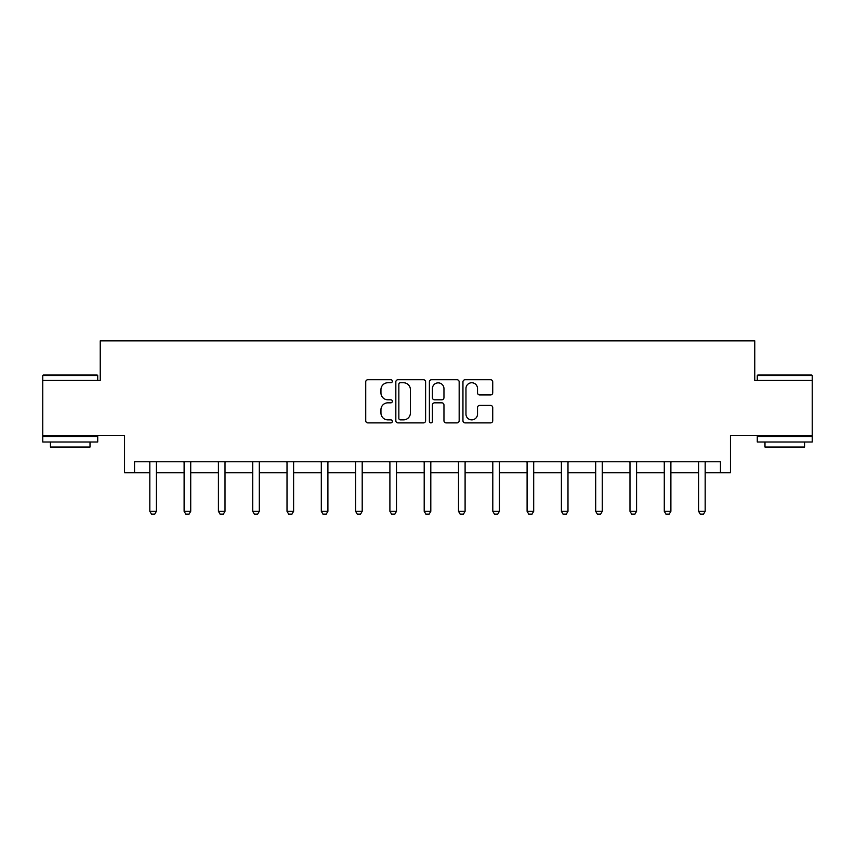<?xml version="1.0" encoding="UTF-8"?>
<svg xmlns="http://www.w3.org/2000/svg" width="855" height="855" viewBox="0 0 855 855"><rect width="100%" height="100%" fill="white"/><g stroke="black" fill="none" stroke-linecap="round" stroke-linejoin="round"><path stroke-width="1.28" d="M392.327 381.245A1.507 1.507 0 0 0 390.81 379.738L367.885 379.738A2.159 2.159 0 0 0 365.726 381.896L365.726 420.735A2.159 2.159 0 0 0 367.885 422.894L390.81 422.894A1.507 1.507 0 0 0 392.327 421.387A1.507 1.507 0 0 0 390.81 419.869L387.849 419.869A6.904 6.904 0 0 1 380.945 412.965L380.945 409.727A6.904 6.904 0 0 1 387.849 402.823L390.81 402.823A1.507 1.507 0 0 0 392.327 401.316A1.507 1.507 0 0 0 390.81 399.809L387.849 399.809A6.904 6.904 0 0 1 380.945 392.894L380.945 389.666A6.904 6.904 0 0 1 387.849 382.751L390.81 382.751A1.507 1.507 0 0 0 392.327 381.245M134.545 472.772L134.545 461.775L720.455 461.775L720.455 472.772L730.459 472.772L730.459 435.398L812.25 435.398L812.25 380.432L754.762 380.432L754.762 340.856L100.238 340.856L100.238 380.432L42.75 380.432L42.75 435.398L124.541 435.398L124.541 472.772L149.817 472.772M490.567 394.946A2.159 2.159 0 0 0 492.726 392.787L492.726 381.896A2.159 2.159 0 0 0 490.567 379.738L465.099 379.738A2.159 2.159 0 0 0 462.95 381.896L462.95 420.735A2.159 2.159 0 0 0 465.099 422.894L490.567 422.894A2.159 2.159 0 0 0 492.726 420.735L492.726 407.579A2.159 2.159 0 0 0 490.567 405.42L479.666 405.42A2.159 2.159 0 0 0 477.518 407.579L477.518 414.098A5.771 5.771 0 0 1 471.736 419.869A5.771 5.771 0 0 1 465.964 414.098L465.964 388.533A5.771 5.771 0 0 1 471.736 382.751A5.771 5.771 0 0 1 477.518 388.533L477.518 392.787A2.159 2.159 0 0 0 479.666 394.946L490.567 394.946M425.608 381.896A2.159 2.159 0 0 0 423.449 379.738L397.992 379.738A2.159 2.159 0 0 0 395.833 381.896L395.833 420.735A2.159 2.159 0 0 0 397.992 422.894L423.449 422.894A2.159 2.159 0 0 0 425.608 420.735L425.608 381.896M431.551 379.738L457.008 379.738A2.159 2.159 0 0 1 459.167 381.896L459.167 420.735A2.159 2.159 0 0 1 457.008 422.894L446.118 422.894A2.159 2.159 0 0 1 443.959 420.735L443.959 404.981A2.159 2.159 0 0 0 441.8 402.823L434.564 402.823A2.159 2.159 0 0 0 432.406 404.981L432.406 421.387A1.507 1.507 0 0 1 430.899 422.894A1.507 1.507 0 0 1 429.392 421.387L429.392 381.896A2.159 2.159 0 0 1 431.551 379.738M156.412 472.772L184.114 472.772M190.718 472.772L218.42 472.772M225.015 472.772L252.717 472.772M259.311 472.772L287.013 472.772M293.607 472.772L321.309 472.772M327.903 472.772L355.605 472.772M362.199 472.772L389.901 472.772M396.496 472.772L424.198 472.772M430.802 472.772L458.504 472.772M465.099 472.772L492.801 472.772M499.395 472.772L527.097 472.772M533.691 472.772L561.393 472.772M567.987 472.772L595.689 472.772M602.283 472.772L629.985 472.772M636.58 472.772L664.282 472.772M670.886 472.772L698.588 472.772M705.183 472.772L720.455 472.772M400.364 382.751A1.507 1.507 0 0 0 398.847 384.269L398.847 418.362A1.507 1.507 0 0 0 400.364 419.869L403.496 419.869A6.904 6.904 0 0 0 410.4 412.965L410.4 389.666A6.904 6.904 0 0 0 403.496 382.751L400.364 382.751M443.959 388.64A5.771 5.771 0 0 0 438.188 382.869A5.771 5.771 0 0 0 432.406 388.64L432.406 397.65A2.159 2.159 0 0 0 434.564 399.809L441.8 399.809A2.159 2.159 0 0 0 443.959 397.65L443.959 388.64M156.668 461.775L156.518 462.256A2.202 2.202 0 0 0 156.412 462.918L156.412 511.29L154.766 514.144L151.474 514.144L149.817 511.29L149.817 462.918A2.202 2.202 0 0 0 149.721 462.256L149.561 461.775M149.817 511.29L156.412 511.29M43.413 374.928L97.053 374.928L97.716 375.591L42.75 375.591L43.413 374.928M70.228 441.992L42.75 441.992L42.75 436.488L97.716 436.488L97.716 441.992L70.228 441.992M90.021 441.992L90.021 447.047L50.445 447.047L50.445 441.992M757.947 374.928L811.587 374.928L812.25 375.591L757.284 375.591L757.947 374.928M784.772 441.992L757.284 441.992L757.284 436.488L812.25 436.488L812.25 441.992L784.772 441.992M804.555 441.992L804.555 447.047L764.979 447.047L764.979 441.992M190.964 461.775L190.815 462.256A2.202 2.202 0 0 0 190.718 462.918L190.718 511.29L189.062 514.144L185.77 514.144L184.114 511.29L184.114 462.918A2.202 2.202 0 0 0 184.017 462.256L183.868 461.775M184.114 511.29L190.718 511.29M225.271 461.775L225.111 462.256A2.202 2.202 0 0 0 225.015 462.918L225.015 511.29L223.358 514.144L220.066 514.144L218.42 511.29L218.42 462.918A2.202 2.202 0 0 0 218.314 462.256L218.164 461.775M218.42 511.29L225.015 511.29M259.567 461.775L259.418 462.256A2.202 2.202 0 0 0 259.311 462.918L259.311 511.29L257.665 514.144L254.363 514.144L252.717 511.29L252.717 462.918A2.202 2.202 0 0 0 252.61 462.256L252.46 461.775M252.717 511.29L259.311 511.29M293.863 461.775L293.714 462.256A2.202 2.202 0 0 0 293.607 462.918L293.607 511.29L291.961 514.144L288.659 514.144L287.013 511.29L287.013 462.918A2.202 2.202 0 0 0 286.906 462.256L286.756 461.775M287.013 511.29L293.607 511.29M328.16 461.775L328.01 462.256A2.202 2.202 0 0 0 327.903 462.918L327.903 511.29L326.257 514.144L322.955 514.144L321.309 511.29L321.309 462.918A2.202 2.202 0 0 0 321.202 462.256L321.053 461.775M321.309 511.29L327.903 511.29M362.456 461.775L362.306 462.256A2.202 2.202 0 0 0 362.199 462.918L362.199 511.29L360.554 514.144L357.251 514.144L355.605 511.29L355.605 462.918A2.202 2.202 0 0 0 355.498 462.256L355.349 461.775M355.605 511.29L362.199 511.29M396.752 461.775L396.602 462.256A2.202 2.202 0 0 0 396.496 462.918L396.496 511.29L394.85 514.144L391.558 514.144L389.901 511.29L389.901 462.918A2.202 2.202 0 0 0 389.805 462.256L389.645 461.775M389.901 511.29L396.496 511.29M431.048 461.775L430.899 462.256A2.202 2.202 0 0 0 430.802 462.918L430.802 511.29L429.146 514.144L425.854 514.144L424.198 511.29L424.198 462.918A2.202 2.202 0 0 0 424.101 462.256L423.952 461.775M424.198 511.29L430.802 511.29M465.355 461.775L465.195 462.256A2.202 2.202 0 0 0 465.099 462.918L465.099 511.29L463.442 514.144L460.15 514.144L458.504 511.29L458.504 462.918A2.202 2.202 0 0 0 458.398 462.256L458.248 461.775M458.504 511.29L465.099 511.29M499.651 461.775L499.502 462.256A2.202 2.202 0 0 0 499.395 462.918L499.395 511.29L497.749 514.144L494.447 514.144L492.801 511.29L492.801 462.918A2.202 2.202 0 0 0 492.694 462.256L492.544 461.775M492.801 511.29L499.395 511.29M533.948 461.775L533.798 462.256A2.202 2.202 0 0 0 533.691 462.918L533.691 511.29L532.045 514.144L528.743 514.144L527.097 511.29L527.097 462.918A2.202 2.202 0 0 0 526.99 462.256L526.84 461.775M527.097 511.29L533.691 511.29M568.244 461.775L568.094 462.256A2.202 2.202 0 0 0 567.987 462.918L567.987 511.29L566.341 514.144L563.039 514.144L561.393 511.29L561.393 462.918A2.202 2.202 0 0 0 561.286 462.256L561.136 461.775M561.393 511.29L567.987 511.29M602.54 461.775L602.39 462.256A2.202 2.202 0 0 0 602.283 462.918L602.283 511.29L600.638 514.144L597.335 514.144L595.689 511.29L595.689 462.918A2.202 2.202 0 0 0 595.582 462.256L595.433 461.775M595.689 511.29L602.283 511.29M636.836 461.775L636.686 462.256A2.202 2.202 0 0 0 636.58 462.918L636.58 511.29L634.934 514.144L631.642 514.144L629.985 511.29L629.985 462.918A2.202 2.202 0 0 0 629.889 462.256L629.729 461.775M629.985 511.29L636.58 511.29M671.132 461.775L670.983 462.256A2.202 2.202 0 0 0 670.886 462.918L670.886 511.29L669.23 514.144L665.938 514.144L664.282 511.29L664.282 462.918A2.202 2.202 0 0 0 664.185 462.256L664.036 461.775M664.282 511.29L670.886 511.29M705.439 461.775L705.279 462.256A2.202 2.202 0 0 0 705.183 462.918L705.183 511.29L703.526 514.144L700.234 514.144L698.588 511.29L698.588 462.918A2.202 2.202 0 0 0 698.482 462.256L698.332 461.775M698.588 511.29L705.183 511.29M42.75 380.432L42.75 375.591M55.286 436.488L55.286 435.398M85.179 436.488L85.179 435.398M97.716 380.432L97.716 375.591M757.284 380.432L757.284 375.591M769.821 436.488L769.821 435.398M799.714 436.488L799.714 435.398M812.25 380.432L812.25 375.591"/></g></svg>
